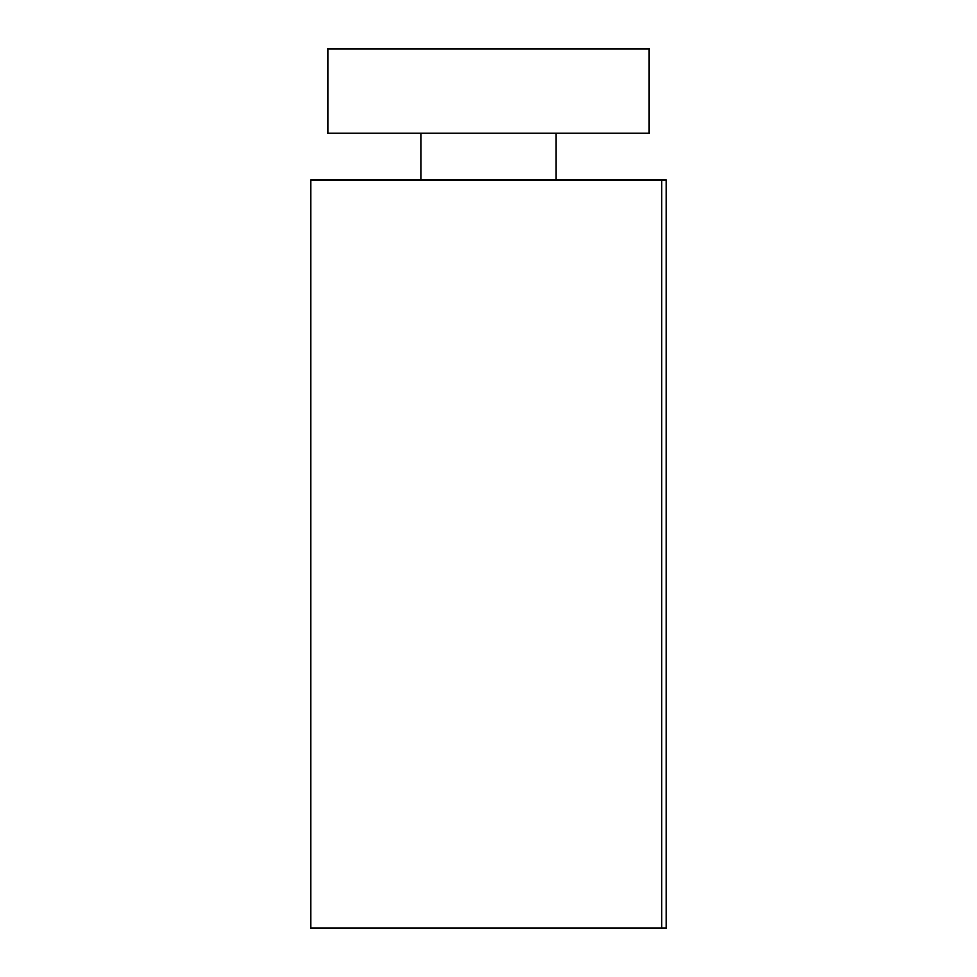<?xml version="1.0" encoding="UTF-8"?>
<svg xmlns="http://www.w3.org/2000/svg" width="977" height="977" viewBox="0 0 977 977"><rect width="100%" height="100%" fill="white"/><g stroke="black" fill="none" stroke-linecap="round" stroke-linejoin="round"><path stroke-width="1.47" d="M661.82 928.15L666.045 928.15L666.045 179.902L661.82 179.902L661.82 928.15L310.955 928.15L310.955 179.902L661.82 179.902M649.143 133.397L649.143 48.85L327.857 48.85L327.857 133.397L649.143 133.397M420.867 133.397L420.867 179.902M556.133 133.397L556.133 179.902"/></g></svg>
